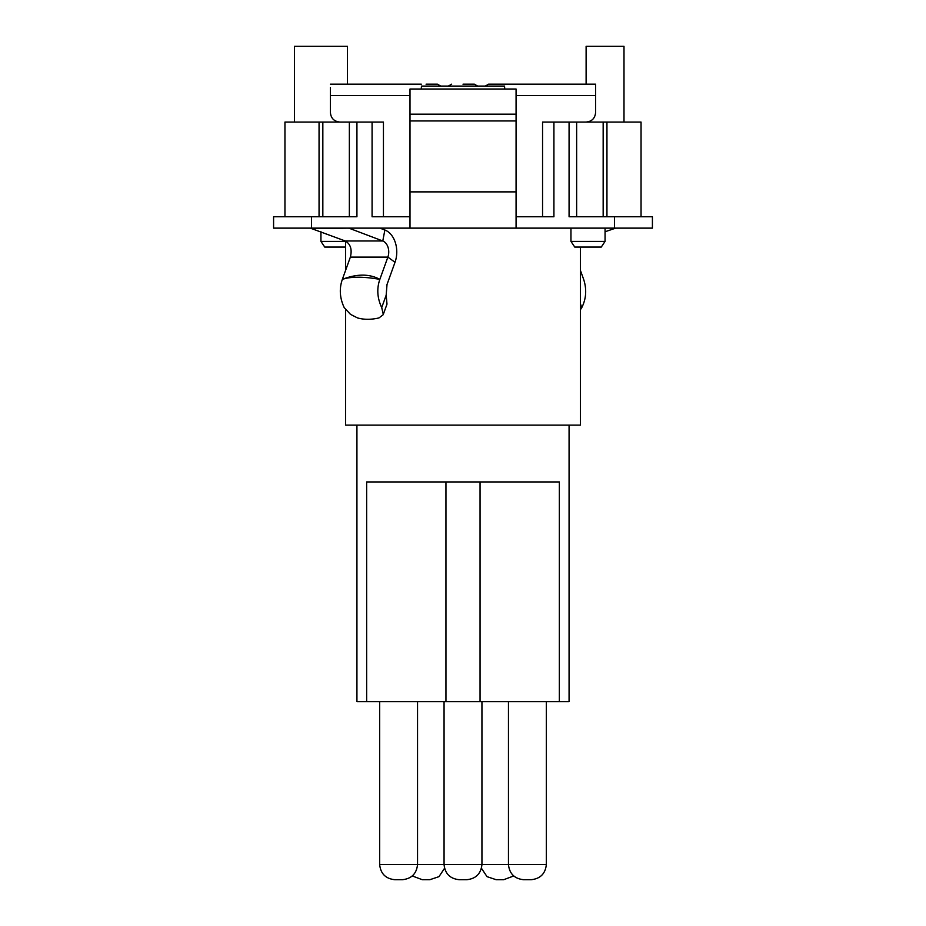 <?xml version="1.0" encoding="UTF-8"?>
<svg xmlns="http://www.w3.org/2000/svg" width="926" height="926" viewBox="0 0 926 926"><rect width="100%" height="100%" fill="white"/><g stroke="black" fill="none" stroke-linecap="round" stroke-linejoin="round"><path stroke-width="1.39" d="M409.998 114.187L516.071 114.187L516.071 89.023L409.998 89.023L409.998 120.947L516.071 120.947L516.071 191.879L409.998 191.879L409.998 120.947M383.445 122.058L383.445 216.765L383.445 122.058L319.053 122.058L319.053 216.765L273.587 216.765L273.587 228.132L409.998 228.132L409.998 191.879M372.078 122.058L372.078 216.765L409.998 216.765L409.998 228.132L516.071 228.132L409.998 228.132M516.071 216.765L553.922 216.765L553.922 122.058L542.555 122.058L542.555 216.765L542.555 122.058M516.071 114.187L516.071 120.947M641.047 216.765L641.047 122.058L606.947 122.058L606.947 216.765L614.528 216.765L614.528 228.132L516.071 228.132L516.071 191.879M614.528 216.765L652.413 216.765L652.413 228.132L614.528 228.132M383.283 314.365L381.709 307.594C377.241 298.045 376.616 288.634 379.845 279.363L387.867 257.115L350.364 257.115L342.354 279.363C350.861 276.492 363.362 276.492 379.845 279.363C369.381 273.726 356.88 273.726 342.354 279.363C339.113 288.634 339.738 298.045 344.206 307.594L350.491 314.365L357.529 317.931C364.022 319.748 371.164 319.748 378.965 317.931L383.167 314.747L386.883 304.446M395.02 262.278L387.867 257.115A11.367 8.033 90 0 0 382.785 240.98L384.869 230.007A22.733 16.078 -90 0 1 395.02 262.278L387.01 284.525L386.177 295.174L386.987 304.087M386.732 304.804L386.975 304.11M580.428 309.678L581.794 307.594C586.251 298.681 586.876 289.271 583.646 279.363L580.428 270.427M350.364 257.115C352.262 249.476 350.572 244.094 345.282 240.98L310.314 228.132M605.06 231.755L615.686 228.132M345.282 240.98L382.785 240.98L349.901 228.525A11.367 8.033 90 0 0 347.817 228.132M384.869 230.007L379.926 228.132M421.33 89.023L421.33 87.507M339.888 122.058L339.888 122.058C334.124 121.491 330.964 118.331 330.408 112.59L330.408 95.552L409.998 95.552M516.071 95.552L595.592 95.552L595.592 112.59C595.013 118.354 591.853 121.514 586.112 122.058L586.112 122.058M504.67 87.507L504.67 89.023M319.053 216.765L356.927 216.765L356.927 125.855M477.642 86.072L474.367 84.185L463 84.185M444.063 701.653L444.063 864.548C445.024 873.681 450.071 878.739 459.215 879.7L466.785 879.7C475.929 878.739 480.976 873.681 481.937 864.548L417.545 864.548C416.573 873.681 411.526 878.739 402.393 879.7L394.812 879.7C385.679 878.739 380.621 873.681 379.66 864.548L379.66 701.653M481.937 701.653L481.937 864.548M606.947 122.058L553.922 122.058M319.053 122.058L284.953 122.058L284.953 216.765M480.05 701.653L366.65 701.653L366.65 481.937L559.35 481.937L559.35 701.653L480.05 701.653L480.05 481.937M356.927 425.115L356.927 701.653L366.65 701.653M559.35 701.653L569.073 701.653L569.073 425.115M345.572 241.096L345.572 270.427M345.572 309.678L345.572 425.115L580.428 425.115L580.428 247.068M345.572 247.068L324.737 247.068L320.94 241.397L345.572 241.397M320.94 231.755L320.94 241.397M601.263 247.068L605.06 241.397L570.96 241.397L574.757 247.068L601.263 247.068M605.06 228.132L605.06 241.397M570.96 228.132L570.96 241.397M504.67 86.072L421.33 86.072M569.073 122.058L569.073 216.765L576.643 216.765L576.643 122.058M356.927 122.058L356.927 216.765M349.357 122.058L349.357 216.765M606.947 216.765L576.643 216.765M347.458 84.185L347.458 46.3L294.422 46.3L294.422 122.058M623.997 122.058L623.997 46.3L586.112 46.3L586.112 84.185M417.545 701.653L417.545 864.548L379.66 864.548M511.302 84.185L488.569 84.185L485.293 86.072M481.462 868.299L487.03 876.656L496.151 879.7L503.721 879.7L513.664 875.984M330.408 87.507L330.408 95.552M595.592 95.552L595.592 84.185L504.67 84.185M508.455 701.653L508.455 864.548C509.427 873.681 514.474 878.739 523.607 879.7L531.188 879.7C540.321 878.739 545.379 873.681 546.34 864.548L480.999 864.548M546.34 701.653L546.34 864.548M440.707 86.072L437.431 84.185L426.064 84.185M412.336 875.984L422.279 879.7L429.849 879.7L438.97 876.656L444.538 868.299M580.428 303.809L581.794 307.594M381.709 307.594L386.177 295.174M349.97 228.132L312.398 228.525M311.472 216.765L311.472 228.132M445.95 701.653L445.95 481.937M603.162 122.058L603.162 216.765M322.838 122.058L322.838 216.765M448.358 86.072L451.633 84.185M421.33 84.185L330.408 84.185"/></g></svg>
